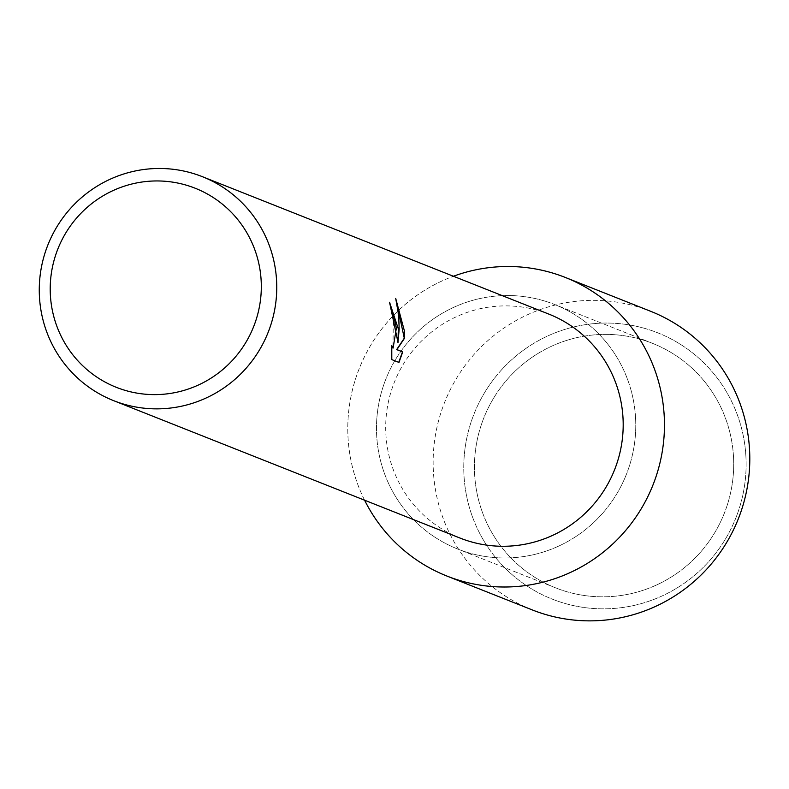 <?xml version="1.0" encoding="UTF-8"?>
<svg xmlns="http://www.w3.org/2000/svg" width="789" height="789" viewBox="0 0 789 789"><rect width="100%" height="100%" fill="white"/><g stroke="black" fill="none" stroke-linecap="round" stroke-linejoin="round"><path stroke-width="0.59" stroke-dasharray="3.94 2.96" d="M733.504 456.713A131.507 129.347 111.6 0 1 555.584 587.854A131.507 129.347 111.6 0 1 474.633 474.505A131.507 129.347 111.6 0 1 652.562 343.363A131.507 129.347 111.6 0 1 733.504 456.713A131.507 129.347 111.6 0 1 555.584 587.854A131.507 129.347 111.6 0 1 474.633 474.505A131.507 129.347 111.6 0 1 652.562 343.363A131.507 129.347 111.6 0 1 733.504 456.713M745.901 456.269A143.213 140.856 111.6 0 1 612.915 608.516A143.213 140.856 111.6 0 1 463.991 475.639A143.213 140.856 111.6 0 1 596.977 323.382A143.213 140.856 111.6 0 1 745.901 456.269A143.213 140.856 111.6 0 1 612.915 608.516A143.213 140.856 111.6 0 1 463.991 475.639A143.213 140.856 111.6 0 1 596.977 323.382A143.213 140.856 111.6 0 1 745.901 456.269M635.559 417.854A131.507 129.347 111.6 0 1 457.63 548.996A131.507 129.347 111.6 0 1 376.688 435.646A131.507 129.347 111.6 0 1 554.618 304.505A131.507 129.347 111.6 0 1 635.559 417.854A131.507 129.347 111.6 0 1 457.63 548.996A131.507 129.347 111.6 0 1 376.688 435.646A131.507 129.347 111.6 0 1 554.618 304.505A131.507 129.347 111.6 0 1 635.559 417.854M460.026 538.059A120.461 118.478 111.6 0 1 385.88 434.236A120.461 118.478 111.6 0 1 548.858 314.111M364.587 500.196A160.611 157.978 111.6 0 1 348.038 437.619A160.611 157.978 111.6 0 1 453.409 276.258A160.611 157.978 111.6 0 0 348.038 437.619A160.611 157.978 111.6 0 0 364.587 500.196M389.608 302.453L389.293 302.286A120.194 118.212 111.6 0 1 391.748 313.499L393.356 315.827L392.971 348.067M391.788 359.597L398.968 362.447M391.778 346.736L391.778 345.681M391.512 345.69L391.522 359.606M395.999 299.564L398.79 320.166L398.731 332.909L397.745 342.515M532.25 609.907A160.611 157.978 111.6 0 1 433.388 471.467A160.611 157.978 111.6 0 1 650.688 311.31M555.584 587.854L457.63 548.996L555.584 587.854M652.562 343.363L554.618 304.505L652.562 343.363"/><path stroke-width="1.18" d="M202.428 176.697L548.858 314.111A120.461 118.478 111.6 0 1 623.004 417.933A120.461 118.478 111.6 0 1 460.026 538.059L113.596 400.644A120.461 118.478 111.6 0 1 39.45 296.822A120.461 118.478 111.6 0 1 202.428 176.697A120.461 118.478 111.6 0 1 276.574 280.519A120.461 118.478 111.6 0 1 113.596 400.644M664.21 415.892A160.611 157.978 111.6 0 1 546.925 581.118A160.611 157.978 111.6 0 1 364.587 500.196A160.611 157.978 111.6 0 0 446.909 576.049A160.611 157.978 111.6 0 0 664.21 415.892A160.611 157.978 111.6 0 0 453.409 276.258A160.611 157.978 111.6 0 1 565.348 277.462A160.611 157.978 111.6 0 1 664.21 415.892M398.297 328.806L398.001 342.495L399.165 329.151L398.741 315.778L395.713 298.439L404.491 331.262L404.55 338.185L396.916 349.596L402.735 351.904L398.968 362.437L391.788 359.597L391.778 345.681L393.109 348.077L396.374 328.046L393.622 315.807L392.015 313.48A120.461 118.478 -68.4 0 0 389.559 302.266L398.297 328.806M261.149 280.539A107.077 105.312 111.6 0 1 161.725 394.372A107.077 105.312 111.6 0 1 50.378 295.027A107.077 105.312 111.6 0 1 149.802 181.194A107.077 105.312 111.6 0 1 261.149 280.539M389.608 302.453L398.001 342.495M392.971 348.067L391.778 346.736M398.741 362.358L402.469 351.914M402.735 351.904L396.65 349.616L404.284 338.205L395.999 299.564M565.348 277.462L650.688 311.31A160.611 157.978 111.6 0 1 749.55 449.74A160.611 157.978 111.6 0 1 532.25 609.907L446.909 576.049"/></g></svg>
